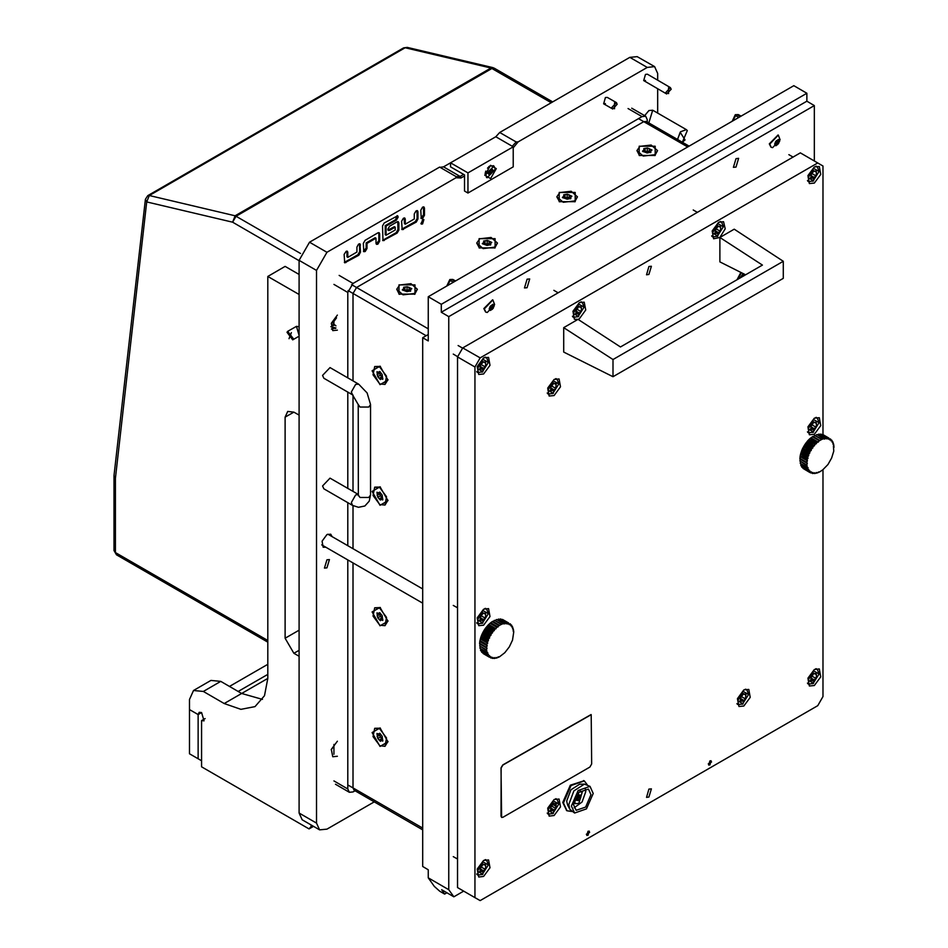 <?xml version="1.0" encoding="UTF-8"?>
<svg xmlns="http://www.w3.org/2000/svg" width="948" height="948" viewBox="0 0 948 948"><rect width="100%" height="100%" fill="white"/><g stroke="black" fill="none" stroke-linecap="round" stroke-linejoin="round"><path stroke-width="1.42" d="M639.236 155.413L655.21 155.413L655.21 146.182L639.236 146.182L639.236 155.413M559.166 201.64L575.14 201.64L575.14 192.408L559.166 192.408L559.166 201.64M479.096 247.866L495.069 247.866L495.069 238.647L479.096 238.647L479.096 247.866M399.025 294.093L414.999 294.093L414.999 284.874L399.025 284.874L399.025 294.093M380.029 366.177L372.043 370.798L380.029 384.627L388.028 380.018L380.029 366.177M380.029 486.774L372.043 491.384L380.029 505.225L388.028 500.615L380.029 486.774M380.029 607.372L372.043 611.981L380.029 625.822L388.028 621.213L380.029 607.372M380.029 727.969L372.043 732.579L380.029 746.42L388.028 741.81L380.029 727.969M347.833 784.932L353.059 787.942L353.059 562.899L353.059 787.942L354.078 790.194L353.059 787.942L422.678 828.137M353.059 548.691L353.059 505.616L353.059 548.691M353.059 491.408L353.059 395.103L353.059 491.408M353.059 380.859L353.059 293.501L356.531 287.469L643.739 121.652L646.204 121.415L643.739 121.652L356.531 287.469L353.059 293.501L353.059 380.859M354.149 790.241L422.678 829.808M689.042 146.146L646.287 121.463M396.679 289.259L403.054 294.781L414.323 293.477L417.357 289.259L410.97 283.748L399.701 285.04L396.679 289.259L399.381 294.295M407.273 286.711L403.575 287.28L403.741 288.536L402.284 289.827L406.976 291.64L410.757 290.823L410.283 289.993L411.752 288.69L407.273 286.711M409.026 290.052L403.741 290.218M414.655 294.295L417.357 289.259M410.283 291.107L409.026 290.289L409.038 287.363M476.749 243.032L483.125 248.554L494.394 247.25L497.427 243.032L491.04 237.521L479.771 238.813L476.749 243.032L479.451 248.068M487.343 240.472L483.646 241.053L483.812 242.309L482.354 243.6L487.047 245.413L490.827 244.596L490.353 243.755L491.811 242.463L487.343 240.472M489.097 243.826L483.812 243.992M494.714 248.068L497.427 243.032M490.353 244.88L489.097 244.063L489.109 241.136M556.82 196.805L563.195 202.315L574.464 201.023L577.498 196.805L571.111 191.295L559.841 192.586L556.82 196.805L559.521 201.841M567.414 194.245L563.716 194.826L563.882 196.082L562.425 197.374L567.117 199.187L570.897 198.369L570.423 197.528L571.881 196.236L567.414 194.245M569.167 197.587L563.882 197.753M574.784 201.841L577.498 196.805M570.423 198.653L569.167 197.836L569.179 194.909M636.89 150.578L643.265 156.088L654.535 154.797L657.557 150.578L651.181 145.068L639.912 146.359L636.89 150.578L639.592 155.602M647.484 148.018L643.787 148.599L643.953 149.855L642.495 151.147L647.176 152.96L650.968 152.142L650.494 151.301L651.951 150.009L647.484 148.018M649.238 151.36L643.953 151.526M654.855 155.602L657.557 150.578M650.494 152.427L649.238 151.609L649.25 148.682M380.385 366.39L374.673 366.568L373.085 374.851L379.84 383.964L385.018 384.473L386.594 376.19L379.84 367.077L374.673 366.568M382.186 374.46L379.84 371.545L378.833 372.315L376.984 371.711L377.766 376.664L380.361 379.544L380.847 378.714L382.708 379.33L382.186 374.46M379.52 373.382L382.305 377.873M385.018 384.473L388.016 379.615M379.804 371.758L379.733 373.263L377.186 374.721M380.385 607.585L374.673 607.751L373.085 616.034L379.84 625.147L385.018 625.668L386.594 617.373L379.84 608.272L374.673 607.751M382.186 615.655L379.84 612.74L378.833 613.51L376.984 612.894L377.766 617.859L380.361 620.727L380.847 619.909L382.708 620.525L382.186 615.655M379.52 614.577L382.305 619.068M385.018 625.668L388.016 620.81M379.804 612.953L379.733 614.446L377.186 615.904M380.385 486.988L374.673 487.154L373.085 495.449L379.84 504.549L385.018 505.071L386.594 496.788L379.84 487.675L374.673 487.154M382.186 495.057L379.84 492.142L378.833 492.913L376.984 492.296L377.766 497.262L380.361 500.129L380.847 499.312L382.708 499.928L382.186 495.057M379.52 493.979L382.305 498.47M385.018 505.071L388.016 500.212M379.804 492.356L379.733 493.849L377.186 495.306M380.385 728.183L374.673 728.348L373.085 736.632L379.84 745.744L385.018 746.254L386.594 737.971L379.84 728.858L374.673 728.348M382.186 736.252L379.84 733.337L378.833 734.108L376.984 733.491L377.766 738.456L380.361 741.324L380.847 740.506L382.708 741.111L382.186 736.252M379.52 735.162L382.305 739.665M385.018 746.254L388.016 741.407M379.804 733.551L379.733 735.044L377.186 736.501M527.124 287.671L524.54 287.931L527.124 279.233L529.707 278.973L527.124 287.671M735.992 167.073L733.408 167.334L735.992 158.636L738.587 158.375L735.992 167.073M814.32 160.947L814.32 105.572L448.795 316.62L448.795 889.651L453.819 896.796L463.679 891.108M428.247 296.712L441.306 304.249L806.843 93.212L793.784 85.675L428.247 296.712L428.247 340.936L422.678 337.725L422.678 866.531L428.247 869.743L428.247 877.789L448.795 889.651M453.819 896.796L441.626 889.757L444.648 894.047L439.777 891.239L434.279 886.368L428.247 877.789M444.648 894.047L446.852 892.779M422.678 337.725L428.247 334.502M814.32 105.572L806.843 101.258L806.843 93.212M448.795 316.62L441.306 312.295L441.306 304.249M441.306 312.295L806.843 101.258M648.965 274.505L651.43 266.222L648.965 266.471L646.5 274.754L648.965 274.505M648.965 797.09L651.43 788.807L648.965 789.056L646.5 797.339L648.965 797.09M709.886 764.929L711.119 760.794L709.886 760.912L708.654 765.048L709.886 764.929L708.654 765.048L709.886 760.912L711.119 760.794L709.886 764.929M588.044 835.283L589.277 831.135L588.044 831.254L586.812 835.401L588.044 835.283L586.812 835.401L588.044 831.254L589.277 831.135L588.044 835.283M554.094 815.576L560.529 806.902L559.024 799.01L554.094 799.496L547.671 808.182L549.176 816.074L554.094 815.576M743.825 706.047L750.259 697.361L748.754 689.469L743.825 689.966L737.402 698.64L738.907 706.533L743.825 706.047M554.094 395.506L560.529 386.831L559.024 378.939L554.094 379.425L547.671 388.099L549.176 395.991L554.094 395.506M814.32 685.546L820.755 676.86L819.25 668.968L814.32 669.466L807.897 678.14L809.402 686.032L814.32 685.546M814.32 434.303L820.755 425.616L819.25 417.736L814.32 418.222L807.897 426.896L809.402 434.788L814.32 434.303M814.32 183.059L820.755 174.385L819.25 166.493L814.32 166.978L807.897 175.653L809.402 183.545L814.32 183.059M719.935 237.403L725.256 228.788L723.514 221.761L718.584 222.247L712.161 230.933L713.666 238.813L719.899 237.438L762.37 265.12L620.502 347.015L578.031 319.334L579.335 318.729L585.769 310.043L584.264 302.163L579.335 302.649L572.9 311.323L574.417 319.215L577.996 319.346M483.599 373.998L490.033 365.324L488.528 357.432L483.599 357.917L477.176 366.592L478.681 374.484L483.599 373.998M483.599 625.242L490.033 616.567L488.528 608.675L483.599 609.161L477.176 617.835L478.681 625.727L483.599 625.242M483.599 876.485L490.033 867.799L488.528 859.919L483.599 860.405L477.176 869.079L478.681 876.971L483.599 876.485M830.495 438.924L831.088 439.955L823.03 434.611L823.03 165.971L800.396 152.912L462.719 347.869L480.126 357.917L474.901 366.959L474.901 897.59L480.126 900.6L817.804 705.644L823.03 696.59L823.03 469.663L827.983 464.461L831.692 458.026L833.742 451.153L833.422 445.761M474.901 366.959L457.493 356.91L457.493 887.541L474.901 897.59M817.804 162.961L480.126 357.917M740.85 272.384L737.106 279.696M457.493 356.91L462.719 347.869M745.092 274.517L719.899 261.849L719.899 237.427L734.25 229.132L783.249 261.293L613.024 359.576L563.669 327.617L578.031 319.334M613.024 359.576L613.024 376.664L783.249 278.38L783.249 261.293M613.024 376.664L563.669 352.04L563.669 327.617M778.557 140.399L778.486 139.498L775.689 141.548L774.729 144.013L775.831 145.719L778.604 143.48L779.446 140.861L778.557 140.399M777.609 144.523L775.215 143.124L776.495 140.577M779.718 141.133L774.599 144.084L779.718 141.133M772.679 147.627L771.257 147.296L769.8 144.084L778.272 135.149L780.121 139.747L772.679 147.627M778.024 135.019L769.326 143.812L771.02 147.153M493.09 305.209L493.019 304.308L490.223 306.358L489.263 308.823L490.377 310.529L493.138 308.29L493.979 305.671L493.09 305.209M492.142 309.332L489.749 307.946L491.147 305.446M494.252 305.943L489.132 308.894L494.252 305.943M487.213 312.437L485.791 312.105L484.333 308.894L492.806 299.959L494.655 304.557L487.213 312.437M492.557 299.841L483.859 308.621L485.566 311.963M482.212 874.672L488.303 864.92L482.911 861.803L477.508 871.153L482.911 874.269L477.899 875.099L476.773 873.949M485.246 864.28L483.918 864.837L482.911 864.066L480.565 866.982L480.044 871.852L481.904 871.236L482.39 872.065L484.985 869.186L485.767 867.349L485.246 864.28M480.103 868.759L482.366 865.405M484.961 859.777L486.514 860.18L488.291 864.54M812.934 432.489L819.025 422.737L813.633 419.632L808.229 428.97L813.633 432.087L808.62 432.916L807.495 431.767M815.967 422.097L814.64 422.666L813.633 421.884L811.287 424.799L810.765 429.669L812.626 429.053L813.111 429.882L815.707 427.015L816.489 425.166L815.967 422.097M810.824 426.576L813.088 423.223M815.683 417.594L817.235 417.997L819.013 422.358M812.934 181.246L819.025 171.505L813.633 168.388L808.229 177.726L813.633 180.843L808.62 181.672L807.495 180.523M815.967 170.853L814.64 171.422L813.633 170.652L811.287 173.555L810.765 178.425L812.626 177.809L813.111 178.639L815.707 175.771L816.489 173.922L815.967 170.853M810.824 175.333L813.088 171.979M815.683 166.35L817.235 166.753L819.013 171.114M717.198 236.526L723.288 226.773L717.897 223.657L712.493 233.007L717.897 236.123L712.884 236.953L711.758 235.803M720.231 226.134L718.904 226.691L717.897 225.92L715.55 228.835L715.029 233.706L716.889 233.089L717.375 233.907L719.97 231.039L720.753 229.203L720.231 226.134M715.148 230.625L717.352 227.247M719.947 221.619L721.511 222.022L723.277 226.394M577.948 316.916L584.039 307.164L578.647 304.059L573.244 313.397L578.647 316.514L573.635 317.343L572.509 316.194M580.982 306.524L579.655 307.093L578.647 306.311L576.301 309.226L575.78 314.096L577.64 313.48L578.126 314.309L580.721 311.442L581.503 309.593L580.982 306.524M575.898 311.027L578.102 307.65M580.697 302.021L582.25 302.424L584.027 306.785M482.212 372.185L488.303 362.444L482.911 359.328L477.508 368.677L482.911 371.782L477.899 372.611L476.773 371.474M485.246 361.792L483.918 362.361L482.911 361.591L480.565 364.506L480.044 369.365L481.904 368.748L482.39 369.578L484.985 366.71L485.767 364.873L485.246 361.792M479.972 366.189L482.366 362.918M484.961 357.289L486.514 357.692L488.291 362.053M482.212 623.429L488.303 613.688L482.911 610.571L477.508 619.909L482.911 623.026L477.899 623.855L476.773 622.706M485.246 613.036L483.918 613.605L482.911 612.823L480.565 615.738L480.044 620.608L481.904 619.992L482.39 620.822L484.985 617.954L485.767 616.105L485.246 613.036M480.103 617.515L482.366 614.162M484.961 608.533L486.514 608.936L488.291 613.297M812.934 683.733L819.025 673.981L813.633 670.864L808.229 680.214L813.633 683.33L808.62 684.16L807.495 683.01M815.967 673.341L814.64 673.898L813.633 673.127L811.287 676.043L810.765 680.913L812.626 680.297L813.111 681.114L815.707 678.247L816.489 676.41L815.967 673.341M810.884 677.844L813.088 674.455M815.683 668.826L817.235 669.241L819.013 673.601M732.863 120.846L736.015 114.933L738.291 114.59L741.099 116.094M737.117 114.672L740.341 116.533M732.223 121.225L735.304 114.744L738.291 114.59M738.788 117.433L735.565 115.573M447.397 285.656L450.549 279.743L452.824 279.399L455.632 280.916M451.651 279.482L454.874 281.343M446.757 286.035L449.838 279.553L452.824 279.399M453.322 282.243L450.11 280.383M742.438 704.234L748.529 694.481L743.137 691.365L737.734 700.714L743.137 703.831L738.125 704.66L736.999 703.511M745.187 689.338L746.74 689.741L748.517 694.102M740.791 701.354L742.13 700.797L743.137 701.567L745.472 698.652L745.993 693.782L744.144 694.398L743.647 693.581L741.052 696.448L740.27 698.285L740.791 701.354M740.388 698.344L742.592 694.955M740.578 277.693L742.592 274.884M744.713 274.327L743.86 273.901M743.161 273.545L740.092 277.977M741.372 272.645L737.852 279.269M742.45 274.802L744.014 275.714L742.45 274.802M552.708 393.693L558.799 383.952L553.407 380.835L548.003 390.173L553.407 393.29L548.394 394.119L547.269 392.97M555.457 378.797L557.009 379.2L558.787 383.561M551.061 390.825L552.4 390.256L553.407 391.038L555.741 388.123L556.263 383.253L554.414 383.869L553.916 383.039L551.321 385.907L550.539 387.756L551.061 390.825M550.468 387.696L552.862 384.426M552.708 813.775L558.799 804.023L553.407 800.906L548.003 810.256L553.407 813.372L548.394 814.202L547.269 813.052M555.457 798.868L557.009 799.271L558.787 803.643M551.061 810.895L552.4 810.339L553.407 811.109L555.741 808.194L556.263 803.323L554.414 803.94L553.916 803.122L551.321 805.99L550.539 807.826L551.061 810.895M550.468 807.767L552.862 804.496M556.061 806.333L552.66 804.39L556.132 806.393M589.692 832.308L586.385 834.228L589.692 832.308M711.545 761.967L708.227 763.875L711.545 761.967M355.097 790.786L353.059 791.959L349.362 792.327L335.438 784.292M647.223 121.996L647.223 119.649L645.695 116.26L641.997 116.628L628.074 108.593M339.123 275.418L353.059 283.452L641.997 116.628M353.059 283.452L347.833 292.494L333.909 284.459M333.909 780.915L347.833 788.949L347.833 559.889M347.833 545.681L347.833 502.606M347.833 488.398L347.833 392.057M347.833 377.849L347.833 292.494M347.833 788.949L349.362 792.327M333.909 320.697L333.909 324.417M333.909 744.393L333.909 754.276M573.599 804.722L576.147 810.362L585.627 807.068L590.995 794.673L588.447 789.044L578.967 792.338L573.599 804.722M574.109 807.85L582.072 802.032L585.781 791.663L585.26 788.546M589.988 786.378L584.418 784.15L573.896 790.893L568.812 804.473L569.89 809.308L574.606 813.029L586.457 808.905L593.175 793.417L589.988 786.378L578.138 790.502L571.419 805.978L574.606 813.029M584.418 784.15L579.595 784.245L570.886 789.838L566.667 801.084L567.568 805.089L569.89 809.308M583.944 780.773L570.329 785.169L562.804 802.518L566.726 810.587M587.262 784.802L584.3 780.962L571.016 785.572L563.503 802.92L567.07 810.801L571.869 811.452M573.848 802.15L575.187 803.371M580.567 795.076L578.908 794.934L577.249 796.995L576.87 800.444L578.541 800.598L580.377 798.56L580.567 795.076M577.095 799.377L579.074 796.19M574.133 800.942L575.519 803.608L578.908 803.264L582.285 791.876L579.287 792.007M581.918 791.71L580.2 791.165M580.78 797.173L578.92 796.107L578.861 795.04M591.078 714.602L502.748 764.929L501.006 767.939L501.587 817.342M501.148 816.264L501.658 817.389L502.89 817.271L589.917 767.027L591.659 764.005L591.149 714.638L502.89 765.012L501.148 768.022L501.006 816.181M326.941 567.852L329.406 559.569L326.941 559.818L324.489 568.101L326.941 567.852M422.595 223.906L423.886 219.557L422.595 219.687L421.303 224.036L422.595 223.906M420.936 223.657L423.377 219.438M331.255 749.738L333.909 746.135M332.167 536.639L330.698 534.222L326.941 534.589L322.036 541.213L323.197 547.221L326.017 547.292M616.437 102.633L617.195 104.316L612.74 109.02L611.97 107.337L616.437 102.633L607.289 97.348L605.452 97.537L603.603 103.747L605.452 103.569M670.39 87.56L671.16 89.242L666.705 93.947L665.934 92.264L670.39 87.56L647.33 74.24L645.481 74.418L643.633 80.639L645.481 80.45M648.965 122.659L652.651 110.241L648.965 110.596L644.676 115.68M440.085 167.358L443.569 166.884L450.525 162.855L450.525 166.884L464.461 174.918L464.461 190.998L467.933 193.001L513.2 166.884L513.2 146.774L495.792 136.725L499.679 132.471L516.222 142.022L518.189 141.88L513.2 147.781M512.323 146.276L516.222 142.022M657.663 80.213L657.663 73.423L654.606 66.656L647.223 67.391L518.189 141.88M654.606 66.656L637.198 56.607L629.816 57.342L499.679 132.471M464.461 175.925L460.977 177.928L455.976 177.809L456.213 176.66L439.671 167.121L309.534 242.25L299.094 260.333L299.094 813.064L302.151 819.83L319.559 829.879L326.941 829.145L374.247 801.842M455.976 177.809L326.941 252.298L316.502 270.393L316.502 823.113L319.559 829.879M657.663 113.132L657.663 88.733M424.42 208.086L423.91 206.948L422.512 207.174L420.77 210.195L421.279 218.55L422.678 218.336L424.42 215.315L424.42 208.086L423.401 206.842M384.213 222.958L382.471 225.968L382.98 240.662L397.094 233.101L398.835 230.091L398.835 222.851L398.326 221.725L397.094 221.844L389.604 226.169L387.862 229.179L388.372 230.518L389.604 230.388L395.174 227.176L395.174 229.985L386.132 235.211L386.132 226.074L396.394 220.137L398.136 217.128L397.627 215.8L384.213 222.958M379.686 233.907L379.176 232.781L377.944 232.9L365.063 240.342L363.321 243.352L363.831 251.718L365.241 251.493L366.983 248.483L366.983 243.458L376.036 238.232L376.036 243.257L376.546 244.383L377.944 244.157L379.686 241.148L379.686 233.907L378.667 232.663M347.833 252.298L347.324 251.173L346.091 251.291L344.183 254.408L344.693 262.774L358.794 255.213L360.536 252.204L360.027 243.837L358.628 244.063L356.886 247.073L356.886 252.097L347.833 257.323L347.833 252.298L346.814 251.054M414.323 218.929L405.27 224.155L405.27 219.13L404.76 218.004L403.362 218.23L401.62 221.251L402.13 229.606L416.243 222.045L417.985 219.035L417.985 211.795L417.476 210.669L416.065 210.894L414.323 213.904L414.323 218.929M337.393 741.218L331.362 749.347L332.772 756.741L337.393 756.291M337.393 315.103L331.362 323.244L332.772 330.639L337.393 330.188M456.213 176.66L460.1 176.423L463.584 174.42M404.251 217.898L404.405 223.657L405.27 224.155M401.774 229.215L415.366 221.548L417.108 218.538L416.954 210.563M347.833 257.323L346.968 256.825L346.968 251.801M344.337 262.383L357.929 254.716L359.671 251.694L359.517 243.719M376.19 243.992L378.821 240.638L378.821 233.409M363.475 251.327L366.106 247.973L366.106 242.949L375.159 237.723L376.036 238.232M366.106 242.949L366.983 243.458M386.132 235.211L385.255 234.713L385.255 225.565L395.529 219.64L397.117 215.682M385.255 225.565L386.132 226.074M388.016 230.127L394.309 226.667L395.174 227.176M382.625 240.271L396.228 232.604L397.959 229.582L397.805 221.619M420.924 218.17L423.555 214.817L423.555 207.576M403.658 47.921L405.128 47.767L149.251 195.489L235.08 215.8L490.957 68.078L405.128 47.767L407.249 47.4L403.658 47.921L147.781 195.655L145.352 199.364L114.044 475.671L115.455 478.23L115.455 552.589L267.763 640.516M145.352 199.364L146.762 201.924L115.455 478.23L114.033 475.967M299.094 294.508L267.763 276.413L267.763 678.401L264.456 695.725L255.012 706.58L240.899 709.317L224.249 703.535L203.358 691.471L193.511 690.5L189.434 699.505L189.434 709.554L198.132 714.579L199.163 712.327L201.616 712.576L204.081 720.859L201.616 720.61L205.1 718.608M299.094 326.669L296.463 326.325L298.916 334.608M193.511 690.5L210.918 680.439L220.766 681.422L203.358 691.471M262.466 699.375L241.657 693.474L220.766 681.422M299.094 274.41L285.17 266.364L267.763 276.413M313.468 826.36L309.095 828.896L201.616 766.837L201.616 720.61M309.095 828.896L311.999 825.518M311.11 824.997L311.11 826.028M299.094 415.106L293.868 412.084L287.718 411.479L285.17 417.108L285.17 638.205L293.868 653.279L299.094 656.3M201.616 712.576L198.132 714.579L201.616 712.576M496.314 168.59L490.566 165.272L484.819 175.214L490.566 178.532L496.314 168.59M467.933 193.001L467.933 172.903L513.2 146.774M467.933 172.903L450.525 162.855L495.792 136.725M352.585 394.806L351.317 391.986L355.666 384.45L358.747 384.141L330.023 367.563L322.593 375.408L323.872 378.228L352.585 394.806L358.214 404.547L358.32 495.638M358.747 384.141L367.149 392.899L370.526 404.547L370.526 494.998L369.27 501.101L364.897 505.959L358.51 507.31L352.585 505.355L323.872 488.765L322.593 485.957L330.023 478.112L358.214 494.382M330.864 326.74L335.995 328.067L331.397 329.098M336.516 317.817L333.139 322.533L333.139 325.65L334.988 325.034L335.995 325.816M333.258 322.581L333.909 321.372M291.392 332.606L289.045 338.614L291.392 332.606M293.489 338.886L292.683 339.87L286.948 332.333L287.754 331.35L293.489 338.886M668.541 87.844L668.541 93.662L668.541 87.844M614.588 108.747L614.588 102.917L614.588 108.747M677.547 139.51L680.226 132.27L685.096 139.901L682.264 142.236M677.453 139.451L680.522 131.819L686.352 129.686L687.264 130.575L682.359 142.283M485.08 173.093L486.845 177.537M489.085 170.841L488.125 173.306L489.239 175.013L492.012 172.773L492.853 170.154L491.894 168.791L489.085 170.841M489.31 172.82L491.076 169.514M485.779 174.669L487.177 177.762L495.354 169.135L493.955 166.042L485.779 174.669M493.588 165.864L489.867 165.971L487.462 168.116M485.731 171.114L485.08 174.266M488.208 173.223L489.156 172.737L491.017 173.816M267.763 678.401L224.249 703.535M198.132 758.803L189.434 753.779L189.434 709.554L198.132 714.579L198.132 758.803L201.616 760.817M238.173 691.471L267.763 674.384M229.475 686.447L267.763 664.335M810.789 438.023L817.792 441.946L816.714 442.858L810.315 438.438L809.746 438.841L810.824 437.917L810.315 438.438M816.572 442.052L817.058 441.638M808.703 439.967L815.742 443.794L814.711 444.873L814.51 444.067L807.755 440.856L808.774 439.765L808.241 440.453M814.51 444.067L814.972 443.581M804.947 444.683L812.033 448.321L811.192 449.636L804.224 445.619L805.065 444.304L804.568 445.276M810.836 448.89L811.215 448.309M818.728 440.37L812.46 436.755L811.844 437.158L812.946 436.412L819.902 440.429L818.799 441.176L819.226 440.038M812.946 436.412L812.46 436.755M801.036 452.943L808.099 456.332L807.672 457.754L800.705 453.736L801.131 452.315L800.847 453.582M807.115 457.197L807.305 456.557M799.946 458.441L806.203 462.055L806.938 461.723L806.855 463.051L799.899 459.033L799.97 457.706L799.887 459.022M806.167 462.66L806.203 462.055M808.063 454.376L801.593 450.987L802.174 449.565L809.142 453.582L808.561 455.016L808.324 453.736M802.067 450.122L801.807 450.762M809.319 451.592L802.778 448.262L803.501 446.875L810.457 450.893L809.746 452.279L809.639 450.964M803.383 447.349L803.051 447.966M806.475 459.981L800.136 456.438L800.396 455.052L800.325 455.739L807.352 459.069L807.092 460.455L806.594 459.353M800.325 455.739L800.207 456.367M804.568 469.355L810.836 472.969M811.784 473.016L813.799 473.313L812.578 473.479M816.038 472.874L817.792 472.708L816.572 473.182M814.972 473.514L815.742 473.218L814.972 473.514M813.917 473.206L814.51 473.562M809.639 472.282L803.051 468.419L809.319 472.033M800.847 465.35L807.115 468.976L807.672 468.573L808.099 469.509L801.036 465.776L800.859 464.117M806.594 467.423L800.207 463.311L806.475 466.926L807.092 466.534L807.352 467.625L806.475 466.926M806.203 465.148L799.899 460.989L806.167 464.603L806.855 464.236L806.938 465.456L806.167 464.603M808.324 471.026L802.067 467.411L808.063 470.694M818.219 472.092L819.902 471.772L818.728 472.388M833.932 446.058L833.979 447.385M832.842 441.815L833.162 443.048L832.237 441.472M823.03 434.622L822.094 434.563M828.919 438.083L822.651 434.468M833.553 443.794L833.742 445.074L833.008 443.474M816.809 434.551L824.12 438.58L823.042 438.912L823.077 438.166L816.809 434.551L815.647 435.499M825.163 437.703L826.123 438.284L825.092 438.391L825.163 437.703L818.906 434.077L817.84 434.717M818.906 434.077L825.625 437.656M831.811 440.18L832.273 441.318L831.005 439.718M827.13 437.668L820.861 434.054L819.961 434.385M820.861 434.054L827.557 437.727M820.909 439.066L822.035 439.303L820.932 439.848L820.909 439.066L814.652 435.452L813.455 436.708M814.652 435.452L821.406 438.829M819.902 471.772L823.042 469.663M800.444 461.83L800.207 463.311M806.855 464.236L807.364 463.347L800.396 459.318L799.899 460.989M801.641 466.12L801.807 467.068M833.742 445.074L833.896 446.153M833.162 443.048L832.83 443.984L833.482 443.984M832.273 441.318L832.048 442.242L832.735 442.112M831.088 439.955L830.981 440.844L831.692 440.559M829.654 438.983L829.654 439.813L830.377 439.398M827.983 438.414L828.09 439.185L828.801 438.64M826.123 438.284L826.348 438.948L827.035 438.296M824.12 438.58L824.452 439.137L825.092 438.391M822.035 439.303L823.042 438.912M819.902 440.429L820.932 439.848M817.792 441.946L818.799 441.176M815.742 443.794L816.714 442.858M813.799 445.939L812.863 447.148L813.005 445.821L814.486 445.797L814.711 444.873M812.033 448.321L812.863 447.148M810.457 450.893L811.192 449.636M809.142 453.582L809.746 452.279M808.099 456.332L808.561 455.016M807.352 459.069L807.672 457.754M806.938 461.723L807.092 460.455M807.092 466.534L806.938 465.456M807.672 468.573L808.004 467.637L807.352 467.625M808.561 470.291L808.786 469.367L808.099 469.509M809.746 471.654L809.853 470.765L809.142 471.049M811.192 472.625L811.192 471.796L810.457 472.211M812.863 473.194L812.744 472.436L812.033 472.981M814.711 473.325L814.486 472.661L813.799 473.313M816.714 473.028L816.382 472.471L815.742 473.218M818.799 472.305L817.792 472.708M812.578 446.366L805.895 443.131L807.755 440.856M806.843 441.91L813.005 445.821M806.736 442.206L806.321 442.752M799.97 457.706L800.136 456.438M800.396 455.052L800.705 453.736M801.131 452.315L801.593 450.987M802.174 449.565L802.778 448.262M803.501 446.875L804.224 445.619M805.065 444.304L805.895 443.131M808.774 439.765L809.746 438.841M810.824 437.917L811.844 437.158M807.684 441.14L806.938 441.898M806.203 442.716L801.972 450.051M801.629 451.082L801.344 452.113M800.87 453.18L808.36 440.192M804.224 446.461L811.192 450.478M802.897 449.02L809.853 453.037M801.036 454.293L808.004 458.311M800.562 456.877L807.518 460.894M801.818 451.663L808.786 455.68M807.53 441.78L814.486 445.797M805.776 444.019L812.744 448.037M809.426 439.777L816.382 443.794M811.417 438.071L818.373 442.1M490.519 622.931L497.51 626.853L496.432 627.777L496.302 626.96L490.033 623.346L489.476 623.748L490.543 622.836L490.033 623.346M496.302 626.96L496.788 626.557M488.421 624.874L495.46 628.702L494.441 629.78L487.971 625.36L487.473 625.763L488.493 624.685L487.971 625.36M494.228 628.986L494.69 628.5M484.677 629.602L491.751 633.228L490.91 634.544L483.942 630.527L484.784 629.211L484.298 630.183M490.554 633.809L490.934 633.217M498.447 625.289L492.19 621.663L491.562 622.066L492.664 621.331L499.632 625.348L498.518 626.083L498.944 624.957M480.755 637.85L487.817 641.239L487.391 642.673L480.435 638.656L480.861 637.222L480.565 638.49M486.834 642.104L487.023 641.464M479.664 643.348L485.933 646.974L486.656 646.631L486.573 647.958L479.629 643.941L479.7 642.614L479.605 643.941M485.897 647.567L485.933 646.974M487.793 639.284L481.323 635.907L481.904 634.473L488.86 638.502L488.279 639.924L488.054 638.644M481.785 635.03L481.525 635.67M489.038 636.499L482.496 633.169L483.219 631.783L490.187 635.8L489.464 637.186L489.369 635.871M483.101 632.257L482.781 632.885M486.194 644.889L479.854 641.346L480.115 639.959L480.044 640.647L486.312 644.261L487.082 643.976L486.822 645.375L486.312 644.261M480.044 640.647L479.925 641.275M484.298 654.262L491.751 657.888L490.554 657.888M491.502 657.936L493.529 658.22L492.308 658.398M495.757 657.782L497.51 657.616L496.302 658.102M494.69 658.422L495.46 658.137L494.69 658.422M493.635 658.125L494.228 658.469M489.369 657.189L483.101 653.575L489.038 656.94M480.565 650.269L486.834 653.883L487.391 653.48L487.817 654.416L480.755 650.684L480.589 649.025M486.312 652.331L479.925 648.219L486.194 651.833L486.822 651.442L487.082 652.532L486.194 651.833M485.933 650.067L479.629 645.896L485.897 649.51L486.573 649.143L486.656 650.364L485.897 649.51M488.054 655.933L481.785 652.319L487.793 655.601M497.949 657L499.632 656.68L498.447 657.296M513.65 630.965L513.709 632.292L513.141 630.669M512.56 626.723L512.88 627.955L511.956 626.379M510.214 623.831L510.818 624.862L501.812 619.482M502.381 619.376L508.649 622.99M513.271 628.702L513.461 629.993L512.726 628.394M496.539 619.459L503.85 623.5L502.772 623.82L502.796 623.073L496.539 619.459L495.377 620.407M504.893 622.611L505.841 623.192L504.822 623.298L504.893 622.611L498.624 618.997L497.558 619.625M498.624 618.997L505.343 622.563M511.529 625.087L511.991 626.237L510.735 624.625M506.848 622.575L500.591 618.961L499.679 619.293M500.591 618.961L507.275 622.635M500.639 623.974L501.753 624.222L500.651 624.756L500.639 623.974L494.37 620.359L493.173 621.627M494.37 620.359L501.137 623.737M499.632 656.68L504.822 652.734L509.372 646.88L512.465 640.184L513.709 632.292M480.174 646.737L479.925 648.219M486.573 649.143L487.082 648.254L480.126 644.237L479.629 645.896M481.359 651.027L481.525 651.987M513.461 629.993L513.615 631.072M512.88 627.955L512.56 628.891L513.2 628.891M511.991 626.237L511.766 627.161L512.465 627.019M510.818 624.862L510.699 625.763L511.422 625.479M509.372 623.891L509.372 624.732L510.095 624.305M507.701 623.334L507.808 624.092L508.531 623.547M505.841 623.192L506.066 623.867L506.753 623.203M503.85 623.5L504.17 624.045L504.822 623.298M501.753 624.222L502.772 623.82M499.632 625.348L500.651 624.756M497.51 626.853L498.518 626.083M495.46 628.702L496.432 627.777M493.529 630.847L492.581 632.055L492.723 630.74L494.216 630.704L494.441 629.78M491.751 633.228L492.581 632.055M490.187 635.8L490.91 634.544M488.86 638.502L489.464 637.186M487.817 641.239L488.279 639.924M487.082 643.976L487.391 642.673M486.656 646.631L486.822 645.375M486.822 651.442L486.656 650.364M487.391 653.48L487.722 652.544L487.082 652.532M488.279 655.198L488.504 654.274L487.817 654.416M489.464 656.561L489.583 655.672L488.86 655.957M490.91 657.545L490.91 656.703L490.187 657.118M492.581 658.102L492.462 657.343L491.751 657.888M494.441 658.232L494.216 657.568L493.529 658.22M496.432 657.936L496.1 657.379L495.46 658.137M498.518 657.213L497.51 657.616M492.308 631.285L485.613 628.038L487.473 625.763M486.561 626.829L492.723 630.74M486.466 627.114L486.04 627.659M479.7 642.614L479.854 641.346M480.115 639.959L480.435 638.656M480.861 637.222L481.323 635.907M481.904 634.473L482.496 633.169M483.219 631.783L483.942 630.527M484.784 629.211L485.613 628.038M488.493 624.685L489.476 623.748M490.543 622.836L491.562 622.066M487.402 626.047L486.656 626.806M485.933 627.623L481.691 634.959M481.347 635.99L481.074 637.02M480.589 638.087L488.09 625.099M483.942 631.368L490.91 635.385M482.615 633.928L489.583 637.957M480.766 639.201L487.722 643.23M480.281 641.784L487.248 645.801M481.548 636.57L488.504 640.587M487.248 626.687L494.216 630.704M485.506 628.927L492.462 632.956M489.144 624.685L496.1 628.714M491.135 622.99L498.103 627.007M426.162 335.711L348.058 290.621M351.542 284.59L428.247 328.873M687.608 146.976L638.525 118.642M407.059 289.898L407.059 286.889M410.555 291.178L410.555 290.467M402.9 290.384L402.9 289.282M404.915 290.23L404.915 287.22M410.603 289.472L410.603 288.097M487.13 243.672L487.13 240.662M490.626 244.951L490.626 244.24M482.97 244.157L482.97 243.055M484.985 244.003L484.985 240.982M490.673 243.245L490.673 241.87M567.2 197.445L567.2 194.435M570.696 198.725L570.696 198.013M563.041 197.919L563.041 196.828M565.055 197.777L565.055 194.755M570.743 197.018L570.743 195.643M647.271 151.218L647.271 148.196M650.766 152.486L650.766 151.787M643.111 151.692L643.111 150.602M645.126 151.55L645.126 148.528M650.814 150.791L650.814 149.417M379.733 371.486L379.117 371.841M378.228 372.303L377.043 372.991M381.724 376.842L379.117 378.359M382.874 378.525L381.926 379.07M380.373 375.159L377.766 376.664M379.733 612.681L379.117 613.036M378.228 613.498L377.043 614.185M381.724 618.037L379.117 619.542M382.874 619.719L381.926 620.265M380.373 616.354L377.766 617.859M379.733 492.083L379.117 492.439M378.228 492.901L377.043 493.588M381.724 497.439L379.117 498.944M382.874 499.122L381.926 499.667M380.373 495.757L377.766 497.262M379.733 733.278L379.117 733.634M378.228 734.096L377.043 734.783M381.724 738.634L379.117 740.139M382.874 740.305L381.926 740.862M380.373 736.952L377.766 738.456M777.929 139.688L778.604 140.067M776.85 140.719L779.161 142.046M775.76 144.736L776.613 145.222M775.997 141.963L778.604 143.48M492.474 304.498L493.138 304.889M491.384 305.529L493.695 306.856M490.294 309.546L491.147 310.032M490.531 306.785L493.138 308.29M481.501 867.183L484.985 869.186M480.375 868.996L483.634 870.88M479.878 871.046L480.826 871.591M483.018 864.019L483.634 864.363M484.511 864.825L485.708 865.512M812.223 425L815.707 427.015M811.097 426.813L814.356 428.697M810.599 428.863L811.547 429.408M813.74 421.836L814.356 422.18M815.244 422.642L816.429 423.341M812.223 173.757L815.707 175.771M811.097 175.57L814.356 177.454M810.599 177.62L811.547 178.165M813.74 170.593L814.356 170.948M815.244 171.41L816.429 172.098M716.487 229.025L719.97 231.039M715.361 230.85L718.62 232.722M714.863 232.9L715.811 233.445M718.003 225.861L718.62 226.217M719.508 226.679L720.693 227.366M577.237 309.427L580.721 311.442M576.111 311.24L579.37 313.124M575.614 313.29L576.562 313.835M578.754 306.263L579.37 306.607M580.247 307.069L581.444 307.768M481.501 364.696L484.985 366.71M480.375 366.521L483.634 368.393M479.878 368.559L480.826 369.104M483.018 361.532L483.634 361.887M484.511 362.349L485.708 363.037M481.501 615.939L484.985 617.954M480.375 617.752L483.634 619.636M479.878 619.802L480.826 620.348M483.018 612.775L483.634 613.119M484.511 613.581L485.708 614.28M812.223 676.244L815.707 678.247M811.097 678.057L814.356 679.941M810.599 680.107L811.547 680.652M813.74 673.068L814.356 673.424M815.244 673.886L816.429 674.573M740.104 700.608L741.052 701.153M740.601 698.558L743.86 700.442M743.244 693.569L743.86 693.924M744.737 694.386L745.934 695.074M741.727 696.744L745.211 698.747M550.373 390.066L551.321 390.612M550.871 388.016L554.13 389.901M553.514 383.039L554.13 383.395M555.018 383.857L556.203 384.544M551.997 386.203L555.481 388.218M550.373 810.149L551.321 810.694M550.871 808.099L554.13 809.971M553.514 803.11L554.13 803.466M555.018 803.928L556.203 804.615M551.997 806.286L555.481 808.289M578.458 797.458L580.377 798.56M577.498 798.643L579.418 799.756M576.763 799.875L577.427 800.266M580.046 795.467L580.887 795.953M647.223 67.391L629.816 57.342M316.502 270.393L299.094 260.333M326.941 252.298L309.534 242.25M316.502 823.113L299.094 813.064M443.569 166.884L460.1 176.423L460.977 177.928M417.108 211.297L417.985 211.795M417.108 218.538L417.985 219.035M415.366 221.548L416.243 222.045M402.485 228.989L403.362 229.487M404.405 218.633L405.27 219.13M359.671 244.466L360.536 244.963M359.671 251.694L360.536 252.204M357.929 254.716L358.794 255.213M345.048 262.146L345.913 262.655M378.821 240.638L379.686 241.148M377.079 243.66L377.944 244.157M376.901 243.755L377.778 244.264M366.106 247.973L366.983 248.483M364.364 250.995L365.241 251.493M364.198 251.09L365.063 251.599M397.271 216.417L398.136 216.926M397.271 216.618L398.136 217.128M395.529 219.64L396.394 220.137M388.739 229.89L389.604 230.388M397.959 222.353L398.835 222.851M397.959 229.582L398.835 230.091M396.228 232.604L397.094 233.101M383.348 240.034L384.213 240.543M423.555 214.817L424.42 215.315M421.813 217.827L422.678 218.336M421.635 217.933L422.512 218.431M551.226 102.716L491.941 68.481L236.064 216.215L300.528 253.424M299.094 260.641L232.58 222.235L146.762 201.924L149.251 195.489L147.781 195.655M116.474 554.841L114.021 550.575L116.474 554.841L267.763 642.187M232.58 222.235L236.064 216.215L235.08 215.8L232.58 222.235M407.249 47.4L493.079 67.711L490.957 68.078L491.941 68.481L493.849 68.043M299.094 650.269L293.868 653.279M299.094 630.171L285.17 638.205M293.868 412.084L285.17 417.108M370.526 404.547L368.725 407.059L360.015 407.059L358.214 404.547M370.526 494.998L368.725 497.51L360.015 497.51L358.214 494.998M352.585 505.355L351.317 502.535L355.666 494.998L358.214 494.477M332.973 324.844L333.921 325.389M489.168 174.029L490.009 174.515M490.649 170.237L492.569 171.339M491.337 168.981L492.012 169.372M490.092 171.671L492.012 172.773M410.283 291.32L410.283 289.993M403.741 290.432L403.741 288.536M409.026 290.289L409.026 287.28M490.353 245.094L490.353 243.755M483.812 244.205L483.812 242.309M489.097 244.063L489.097 241.053M570.423 198.867L570.423 197.528M563.882 197.978L563.882 196.082M569.167 197.836L569.167 194.826M650.494 152.64L650.494 151.301M643.953 151.751L643.953 149.855M649.238 151.609L649.238 148.599M382.494 377.766L380.847 378.714M379.733 373.263L377.114 374.768M379.994 371.652L378.833 372.315M382.494 618.961L380.847 619.909M379.733 614.446L377.114 615.963M379.994 612.846L378.833 613.51M382.494 498.364L380.847 499.312M379.733 493.849L377.114 495.366M379.994 492.249L378.833 492.913M382.494 739.559L380.847 740.506M379.733 735.044L377.114 736.549M379.994 733.444L378.833 734.108M774.741 143.883L775.559 144.357M775.215 143.136L777.668 144.546M777.609 140.185L778.77 140.861M489.275 308.692L490.092 309.166M489.749 307.946L492.202 309.356M492.142 304.995L493.304 305.671M480.257 870.288L481.904 871.236M453.251 856.601L457.493 859.054M477.899 875.099L476.915 874.53M486.514 860.18L485.53 859.599M482.757 864.173L483.918 864.837M488.303 864.92L488.303 864.126M810.978 428.105L812.626 429.053M808.62 432.916L807.637 432.347M817.235 417.997L816.252 417.416M813.479 421.99L814.64 422.666M819.025 422.737L819.025 421.943M810.978 176.861L812.626 177.809M808.62 181.672L807.637 181.104M817.235 166.753L816.252 166.184M788.902 154.654L793.144 157.095M813.479 170.747L814.64 171.422M819.025 171.505L819.025 170.699M715.242 232.142L716.889 233.089M712.884 236.953L711.901 236.372M721.511 222.022L720.516 221.453M693.166 209.923L697.408 212.376M717.743 226.027L718.904 226.691M723.288 226.773L723.288 225.968M575.993 312.532L577.64 313.48M573.635 317.343L572.651 316.774M582.25 302.424L581.266 301.843M553.916 290.325L558.147 292.766M578.493 306.417L579.655 307.093M584.039 307.164L584.039 306.37M480.257 367.812L481.904 368.748M453.251 354.125L457.647 356.661M477.899 372.611L476.915 372.043M486.514 357.692L485.53 357.123M458.18 345.593L462.565 348.129M482.757 361.698L483.918 362.361M488.303 362.444L488.303 361.638M480.257 619.044L481.904 619.992M453.251 605.369L457.493 607.81M477.899 623.855L476.915 623.286M486.514 608.936L485.53 608.367M482.757 612.929L483.918 613.605M488.303 613.688L488.303 612.882M810.978 679.349L812.626 680.297M808.62 684.16L807.637 683.591M817.235 669.241L816.252 668.66M813.479 673.234L814.64 673.898M819.025 673.981L819.025 673.175M748.529 694.481L748.529 693.675M742.983 693.735L744.144 694.398M746.74 689.741L745.756 689.16M738.125 704.66L737.141 704.091M740.483 699.849L742.13 700.797M742.983 273.664L744.144 274.327M558.799 383.952L558.799 383.146M553.253 383.193L554.414 383.869M557.009 379.2L556.026 378.631M548.394 394.119L547.411 393.55M550.752 389.308L552.4 390.256M558.799 804.023L558.799 803.217M553.253 803.276L554.414 803.94M557.009 799.271L556.026 798.702M548.394 814.202L547.411 813.621M550.752 809.391L552.4 810.339M645.695 116.26L631.771 108.226M583.601 780.56L584.3 780.962M566.371 810.41L567.07 810.801M577.024 799.342L578.185 800.005M575.519 803.608L574.82 803.205M582.285 791.876L581.586 791.473M578.801 795.005L579.619 795.479M578.92 796.107L580.84 797.209M552.672 101.874L494.406 68.244M114.021 550.575L114.044 475.671M335.995 328.067L335.296 328.47M333.352 324.098L334.988 325.034M292.683 339.87L299.094 336.173M287.754 331.35L296.463 326.325M666.705 93.947L643.633 80.639M612.74 109.02L603.603 103.747M686.352 129.686L652.651 110.241M487.177 177.762L486.49 177.359M493.955 166.042L493.256 165.639M491.005 169.479L492.166 170.154M489.156 172.737L491.076 173.839M488.137 173.176L488.955 173.65M488.848 166.564L489.867 165.971M321.716 544.816L422.678 603.106M327.878 534.151L422.678 588.886"/></g></svg>
